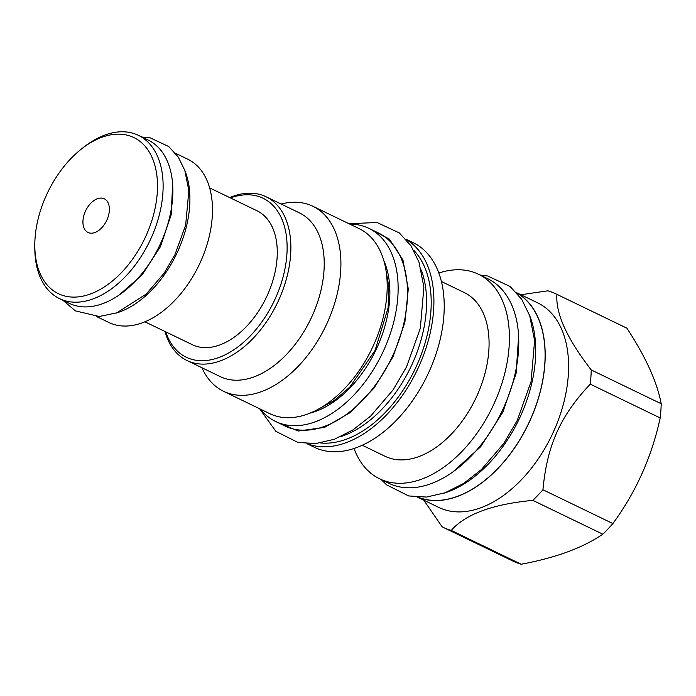 <?xml version="1.0" encoding="UTF-8"?>
<svg xmlns="http://www.w3.org/2000/svg" width="696" height="696" viewBox="0 0 696 696"><rect width="100%" height="100%" fill="white"/><g stroke="black" fill="none" stroke-linecap="round" stroke-linejoin="round"><path stroke-width="1.04" d="M138.417 135.355A90.671 56.193 -64.2 0 1 158.618 217.474A90.671 56.193 -64.2 0 1 93.09 298.897A90.671 56.193 115.8 0 1 59.508 298.619L69.243 303.325A90.671 56.193 115.8 0 0 102.834 303.604A90.671 56.193 -64.2 0 0 168.362 222.181A90.671 56.193 -64.2 0 0 148.161 140.061L138.417 135.355A90.671 56.193 -64.2 0 0 104.835 135.076A90.671 56.193 115.8 0 0 83.207 147.596L81.093 149.283A86.696 53.731 115.8 0 1 101.764 137.312A86.696 53.731 115.8 0 1 157.244 193.14A86.696 53.731 115.8 0 1 90.541 293.947A86.696 53.731 115.8 0 1 34.8 245.044A86.696 53.731 115.8 0 1 81.093 149.283M59.508 298.619A90.671 56.193 115.8 0 1 34.8 247.75L34.8 245.044M116.267 313.043A90.671 56.193 115.8 0 0 119.877 311.843A90.671 56.193 -64.2 0 0 184.988 170.868M96.544 316.523L108.863 322.474A90.671 56.193 -64.2 0 0 142.454 322.753A90.671 56.193 -64.2 0 0 207.982 241.329A90.671 56.193 -64.2 0 0 187.781 159.21L175.462 153.259M209.626 187.885L257.015 210.784A74.368 46.093 115.8 0 1 273.58 278.139A74.368 46.093 115.8 0 1 219.84 344.92A74.368 46.093 115.8 0 1 192.296 344.694L144.907 321.787M230.472 197.951A88.288 54.714 115.8 0 1 286.865 254.84A88.288 54.714 115.8 0 1 232.368 350.749A88.288 54.714 115.8 0 1 165.744 331.861M229.689 197.577A90.932 56.359 115.8 0 1 266.098 196.777A90.932 56.359 115.8 0 1 290.606 255.058A90.932 56.359 115.8 0 1 252.083 339.422A90.932 56.359 115.8 0 1 186.954 360.519A90.932 56.359 115.8 0 1 164.961 331.487M186.954 360.519L220.301 376.632A90.932 56.359 -64.2 0 0 285.43 355.543A90.932 56.359 -64.2 0 0 323.953 271.17A90.932 56.359 115.8 0 0 299.445 212.889L266.098 196.777M281.106 204.024A102.73 63.675 115.8 0 1 312.913 206.294A102.73 63.675 115.8 0 1 340.605 272.145A102.73 63.675 -64.2 0 1 297.079 367.453A102.73 63.675 -64.2 0 1 223.503 391.282L269.796 413.668A102.73 63.675 -64.2 0 0 343.372 389.83A102.73 63.675 -64.2 0 0 386.898 294.521A102.73 63.675 115.8 0 0 359.214 228.671L312.913 206.294M201.962 367.775A102.73 63.675 -64.2 0 0 223.503 391.282M368.923 228.366L378.285 232.89A107.236 66.468 -64.2 0 1 402.175 330.017A107.236 66.468 -64.2 0 1 324.675 426.317A107.236 66.468 115.8 0 1 284.951 425.995L275.581 421.463A107.236 66.468 115.8 0 0 315.305 421.793A107.236 66.468 -64.2 0 0 392.805 325.493A107.236 66.468 -64.2 0 0 368.923 228.366A107.236 66.468 -64.2 0 0 349.792 224.121M275.581 421.463A107.236 66.468 115.8 0 1 260.374 409.109M421.28 270.031A107.375 66.546 115.8 0 1 426.274 310.764A107.375 66.546 -64.2 0 1 340.762 436.618M320.525 442.96A109.759 68.025 -64.2 0 0 430.876 311.564A109.759 68.025 115.8 0 0 413.685 250.229M406.09 239.424A113.605 70.409 115.8 0 1 433.582 310.564A113.605 70.409 115.8 0 1 307.345 443.726M405.846 239.146L413.276 242.73A113.605 70.409 115.8 0 1 443.891 315.54A113.605 70.409 -64.2 0 1 395.763 420.941A113.605 70.409 -64.2 0 1 314.401 447.293L306.971 443.709M441.403 281.506L464.302 292.581A90.932 56.359 115.8 0 1 488.81 350.862A90.932 56.359 -64.2 0 1 450.286 435.226A90.932 56.359 -64.2 0 1 385.158 456.324L362.259 445.249M354.029 448.494A113.605 70.409 -64.2 0 0 379.59 478.805A113.605 70.409 -64.2 0 0 460.952 452.452A113.605 70.409 -64.2 0 0 509.08 347.052A113.605 70.409 115.8 0 0 478.465 274.241L487.826 278.774A113.605 70.409 115.8 0 1 518.442 351.576A113.605 70.409 -64.2 0 1 470.313 456.976A113.605 70.409 -64.2 0 1 388.951 483.328L379.59 478.805M438.828 273.041A113.605 70.409 115.8 0 1 478.465 274.241M443.952 493.186A113.474 70.322 115.8 0 0 448.085 491.794A113.474 70.322 -64.2 0 0 529.717 315.749M418.313 497.248A113.474 70.322 -64.2 0 0 457.455 496.318A113.474 70.322 -64.2 0 0 538.774 396.824A113.474 70.322 -64.2 0 0 516.971 293.129M516.71 292.825A113.605 70.409 115.8 0 1 544.855 364.347A113.605 70.409 115.8 0 1 498.179 468.251A113.605 70.409 115.8 0 1 417.905 497.231M516.554 292.659L537.66 302.856A113.605 70.409 115.8 0 1 568.267 375.666A113.605 70.409 -64.2 0 1 520.147 481.067A113.605 70.409 -64.2 0 1 438.776 507.419L417.678 497.214M451.234 530.422C465.528 514.161 492.725 504.148 532.84 500.372A129.639 80.353 -64.2 0 0 542.932 489.758L612.889 523.566A129.639 80.353 115.8 0 1 602.797 534.189C582.987 547.778 555.791 557.792 521.191 564.23A129.639 80.353 115.8 0 1 513.082 561.15L443.135 527.333A129.639 80.353 -64.2 0 0 451.234 530.422L521.191 564.23M520.904 294.756L547.865 290.806A129.639 80.353 115.8 0 1 555.965 293.895A129.639 80.353 115.8 0 1 556.939 294.373C555.46 313.322 566.901 338.517 591.243 369.95A129.639 80.353 115.8 0 1 590.904 376.98A129.639 80.353 -64.2 0 1 590.234 384.131C560.184 416.147 547.152 445.257 542.932 489.758M443.135 527.333A129.639 80.353 -64.2 0 1 442.16 526.855L423.76 500.154M532.84 500.372L602.797 534.189M590.234 384.131L660.182 417.948C651.813 456.733 636.048 491.933 612.889 523.566M591.243 369.95L661.2 403.758A129.639 80.353 115.8 0 1 660.861 410.797A129.639 80.353 115.8 0 1 660.182 417.948M555.965 293.895L625.922 327.703A129.639 80.353 115.8 0 1 626.887 328.19C645.723 356.952 657.163 382.147 661.2 403.758M556.939 294.373L626.887 328.19M97.362 198.743A18.688 11.588 115.8 0 1 104.287 198.804A18.688 11.588 115.8 0 1 108.454 215.725A18.688 11.588 115.8 0 1 94.943 232.516A18.688 11.588 115.8 0 1 88.018 232.455A18.688 11.588 115.8 0 1 83.851 215.525A18.688 11.588 115.8 0 1 97.362 198.743M310.016 413.137A95.578 59.238 115.8 0 0 316.062 411.249A95.578 59.238 -64.2 0 0 383.783 260.522M275.999 421.663L298.158 431.033L324.597 427.396L350.471 412.415L374.196 387.933L393.04 356.761L404.855 322.465L408.291 288.962L402.958 260.095L389.455 239.163L369.332 228.566M452.957 471.879L480.701 446.702L502.834 412.197L516.119 373.421L518.616 336.038M118.999 295.113L142.054 274.99L160.419 246.689L171.19 214.716L172.634 184.153M318.368 409.152L334.332 400.435L349.74 387.176L375.066 350.445L388.116 307.78L388.933 287.465L385.854 269.535M259.565 408.717L275.912 431.372L297.94 442.439L315.801 443.552L334.358 439.272L352.95 429.91L370.681 416.051L392.996 390.021L406.516 366.949L420.323 328.286L423.89 287.144L419.001 262.209L410.953 245.758L399.365 232.951L377.041 222.494L348.983 223.729M381.208 479.587L386.619 484.886L408.648 495.943L426.509 497.066L445.066 492.785L463.658 483.424L481.388 469.556L503.704 443.535L517.224 420.462L531.031 381.8L534.598 340.649L529.708 315.723L521.661 299.271L510.072 286.465L487.748 276.007L480.083 275.024M62.927 300.272L75.333 310.868L99.197 316.489L116.858 312.826L146.195 294.086L164.099 273.215L174.913 254.745L185.658 225.147L188.834 190.721L184.866 170.537L178.28 157.079L168.745 146.543L150.275 137.886L141.845 137.008"/></g></svg>
